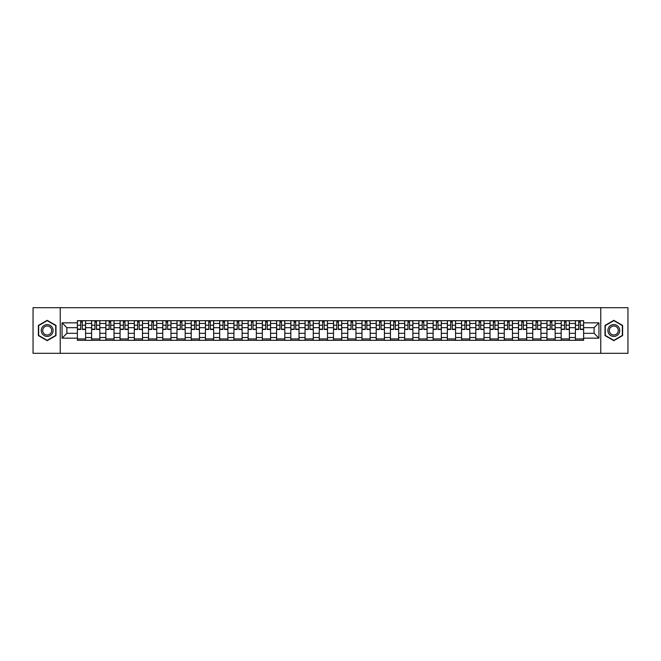 <?xml version="1.0" encoding="UTF-8"?>
<svg xmlns="http://www.w3.org/2000/svg" width="661" height="661" viewBox="0 0 661 661"><rect width="100%" height="100%" fill="white"/><g stroke="black" fill="none" stroke-linecap="round" stroke-linejoin="round"><path stroke-width="0.99" d="M600.766 353.305L627.95 353.305L627.95 307.695L33.05 307.695L33.05 353.305L600.766 353.305L600.766 307.695M91.606 340.308L91.606 323.477L85.591 323.477L85.591 340.308M85.591 323.477L85.591 320.692M91.606 323.477L91.606 320.692M99.819 320.692L99.819 340.308M105.843 340.308L105.843 320.692M114.047 320.692L114.047 340.308M120.071 340.308L120.071 320.692M128.275 320.692L128.275 340.308M134.299 340.308L134.299 320.692M142.503 320.692L142.503 340.308M148.527 340.308L148.527 320.692M156.74 320.692L156.74 340.308M162.755 340.308L162.755 320.692M170.968 320.692L170.968 340.308M176.983 340.308L176.983 320.692M185.196 320.692L185.196 340.308M191.219 340.308L191.219 320.692M199.424 320.692L199.424 340.308M205.447 340.308L205.447 320.692M213.652 320.692L213.652 340.308M219.675 340.308L219.675 320.692M227.88 320.692L227.88 340.308M233.903 340.308L233.903 320.692M242.116 320.692L242.116 340.308M248.131 340.308L248.131 320.692M256.344 320.692L256.344 340.308M262.359 340.308L262.359 320.692M270.572 320.692L270.572 340.308M276.595 340.308L276.595 320.692M284.8 320.692L284.8 340.308M290.823 340.308L290.823 320.692M299.028 320.692L299.028 340.308M305.052 340.308L305.052 320.692M313.264 320.692L313.264 340.308M319.28 340.308L319.28 320.692M327.492 320.692L327.492 340.308M333.508 340.308L333.508 320.692M341.72 320.692L341.72 340.308M347.736 340.308L347.736 320.692M355.949 320.692L355.949 340.308M361.972 340.308L361.972 320.692M370.177 320.692L370.177 340.308M376.2 340.308L376.2 320.692M384.405 320.692L384.405 340.308M390.428 340.308L390.428 320.692M398.641 320.692L398.641 340.308M404.656 340.308L404.656 320.692M412.869 320.692L412.869 340.308M418.884 340.308L418.884 320.692M427.097 320.692L427.097 340.308M433.12 340.308L433.12 320.692M441.325 320.692L441.325 340.308M447.348 340.308L447.348 320.692M455.553 320.692L455.553 340.308M461.576 340.308L461.576 320.692M469.781 320.692L469.781 340.308M475.804 340.308L475.804 320.692M484.017 320.692L484.017 340.308M490.032 340.308L490.032 320.692M498.245 320.692L498.245 340.308M504.26 340.308L504.26 320.692M512.473 320.692L512.473 340.308M518.497 340.308L518.497 320.692M526.701 320.692L526.701 340.308M532.725 340.308L532.725 320.692M540.929 320.692L540.929 340.308M546.953 340.308L546.953 320.692M555.157 320.692L555.157 340.308M561.181 340.308L561.181 320.692M569.394 320.692L569.394 340.308M575.409 340.308L575.409 320.692M575.409 333.326L569.394 333.326M561.181 333.326L555.157 333.326M546.953 333.326L540.929 333.326M532.725 333.326L526.701 333.326M518.497 333.326L512.473 333.326M504.26 333.326L498.245 333.326M490.032 333.326L484.017 333.326M475.804 333.326L469.781 333.326M461.576 333.326L455.553 333.326M447.348 333.326L441.325 333.326M433.12 333.326L427.097 333.326M418.884 333.326L412.869 333.326M404.656 333.326L398.641 333.326M390.428 333.326L384.405 333.326M376.2 333.326L370.177 333.326M361.972 333.326L355.949 333.326M347.736 333.326L341.72 333.326M333.508 333.326L327.492 333.326M319.28 333.326L313.264 333.326M305.052 333.326L299.028 333.326M290.823 333.326L284.8 333.326M276.595 333.326L270.572 333.326M262.359 333.326L256.344 333.326M248.131 333.326L242.116 333.326M233.903 333.326L227.88 333.326M219.675 333.326L213.652 333.326M205.447 333.326L199.424 333.326M191.219 333.326L185.196 333.326M176.983 333.326L170.968 333.326M162.755 333.326L156.74 333.326M148.527 333.326L142.503 333.326M134.299 333.326L128.275 333.326M120.071 333.326L114.047 333.326M105.843 333.326L99.819 333.326M91.606 333.326L85.591 333.326M575.409 327.674L569.394 327.674M561.181 327.674L555.157 327.674M546.953 327.674L540.929 327.674M532.725 327.674L526.701 327.674M518.497 327.674L512.473 327.674M504.26 327.674L498.245 327.674M490.032 327.674L484.017 327.674M475.804 327.674L469.781 327.674M461.576 327.674L455.553 327.674M447.348 327.674L441.325 327.674M433.12 327.674L427.097 327.674M418.884 327.674L412.869 327.674M404.656 327.674L398.641 327.674M390.428 327.674L384.405 327.674M376.2 327.674L370.177 327.674M361.972 327.674L355.949 327.674M347.736 327.674L341.72 327.674M333.508 327.674L327.492 327.674M319.28 327.674L313.264 327.674M305.052 327.674L299.028 327.674M290.823 327.674L284.8 327.674M276.595 327.674L270.572 327.674M262.359 327.674L256.344 327.674M248.131 327.674L242.116 327.674M233.903 327.674L227.88 327.674M219.675 327.674L213.652 327.674M205.447 327.674L199.424 327.674M191.219 327.674L185.196 327.674M176.983 327.674L170.968 327.674M162.755 327.674L156.74 327.674M148.527 327.674L142.503 327.674M134.299 327.674L128.275 327.674M120.071 327.674L114.047 327.674M105.843 327.674L99.819 327.674M91.606 327.674L85.591 327.674M66.893 333.326L77.378 333.326L77.378 327.674L66.893 327.674L66.893 333.326L62.06 338.159L62.06 322.841L77.378 322.841L77.378 327.674M583.622 327.674L583.622 333.326L594.107 333.326L594.107 327.674L583.622 327.674L583.622 320.692L77.378 320.692L77.378 322.841M583.622 322.841L598.94 322.841L598.94 338.159L583.622 338.159L583.622 333.326M77.378 333.326L77.378 340.308L583.622 340.308L583.622 338.159M77.378 338.159L62.06 338.159M60.234 353.305L60.234 307.695M55.987 325.419L47.187 320.337L38.388 325.419L38.388 335.581L47.187 340.663L55.987 335.581L55.987 325.419M622.612 325.419L613.813 320.337L605.013 325.419L605.013 335.581L613.813 340.663L622.612 335.581L622.612 325.419M85.591 338.936L77.378 338.936M80.708 322.064L82.261 322.064M99.819 338.936L91.606 338.936M94.936 322.064L96.489 322.064M114.047 338.936L105.843 338.936M109.172 322.064L110.718 322.064M128.275 338.936L120.071 338.936M123.4 322.064L124.946 322.064M142.503 338.936L134.299 338.936M137.628 322.064L139.182 322.064M156.74 338.936L148.527 338.936M151.856 322.064L153.41 322.064M170.968 338.936L162.755 338.936M166.085 322.064L167.638 322.064M185.196 338.936L176.983 338.936M180.313 322.064L181.866 322.064M199.424 338.936L191.219 338.936M194.549 322.064L196.094 322.064M213.652 338.936L205.447 338.936M208.777 322.064L210.322 322.064M227.88 338.936L219.675 338.936M223.005 322.064L224.558 322.064M242.116 338.936L233.903 338.936M237.233 322.064L238.786 322.064M256.344 338.936L248.131 338.936M251.461 322.064L253.014 322.064M270.572 338.936L262.359 338.936M265.689 322.064L267.242 322.064M284.8 338.936L276.595 338.936M279.925 322.064L281.47 322.064M299.028 338.936L290.823 338.936M294.153 322.064L295.698 322.064M313.264 338.936L305.052 338.936M308.381 322.064L309.935 322.064M327.492 338.936L319.28 338.936M322.609 322.064L324.163 322.064M341.72 338.936L333.508 338.936M336.837 322.064L338.391 322.064M355.949 338.936L347.736 338.936M351.065 322.064L352.619 322.064M370.177 338.936L361.972 338.936M365.302 322.064L366.847 322.064M384.405 338.936L376.2 338.936M379.53 322.064L381.075 322.064M398.641 338.936L390.428 338.936M393.758 322.064L395.311 322.064M412.869 338.936L404.656 338.936M407.986 322.064L409.539 322.064M427.097 338.936L418.884 338.936M422.214 322.064L423.767 322.064M441.325 338.936L433.12 338.936M436.442 322.064L437.995 322.064M455.553 338.936L447.348 338.936M450.678 322.064L452.223 322.064M469.781 338.936L461.576 338.936M464.906 322.064L466.451 322.064M484.017 338.936L475.804 338.936M479.134 322.064L480.687 322.064M498.245 338.936L490.032 338.936M493.362 322.064L494.915 322.064M512.473 338.936L504.26 338.936M507.59 322.064L509.144 322.064M526.701 338.936L518.497 338.936M521.818 322.064L523.372 322.064M540.929 338.936L532.725 338.936M536.054 322.064L537.6 322.064M555.157 338.936L546.953 338.936M550.283 322.064L551.828 322.064M569.394 338.936L561.181 338.936M564.511 322.064L566.064 322.064M583.622 338.936L575.409 338.936M578.739 322.064L580.292 322.064M62.06 322.841L66.893 327.674M594.107 333.326L598.94 338.159M594.107 327.674L598.94 322.841M82.261 329.451L82.261 320.783L85.542 320.783L85.542 329.451L82.261 329.451M80.708 321.973L82.261 321.973M83.583 320.783L77.428 320.783L77.428 329.451L80.708 329.451L80.708 320.783L79.386 320.783M96.489 329.451L96.489 320.783L99.77 320.783L99.77 329.451L96.489 329.451M94.936 321.973L96.489 321.973M97.811 320.783L91.656 320.783L91.656 329.451L94.936 329.451L94.936 320.783L93.614 320.783M110.718 329.451L110.718 320.783L114.006 320.783L114.006 329.451L110.718 329.451M109.172 321.973L110.718 321.973M112.04 320.783L105.884 320.783L105.884 329.451L109.172 329.451L109.172 320.783L107.842 320.783M124.946 329.451L124.946 320.783L128.234 320.783L128.234 329.451L124.946 329.451M123.4 321.973L124.946 321.973M126.268 320.783L120.112 320.783L120.112 329.451L123.4 329.451L123.4 320.783L122.078 320.783M42.056 333.466A5.932 5.932 0 0 0 50.153 335.631A5.932 5.932 0 0 0 52.326 327.534A5.932 5.932 0 0 0 44.221 325.369A5.932 5.932 0 0 0 42.056 333.466M43.304 332.747A4.487 4.487 0 0 0 49.435 334.383A4.487 4.487 0 0 0 51.079 328.253A4.487 4.487 0 0 0 44.94 326.617A4.487 4.487 0 0 0 43.304 332.747M47.187 320.651L55.714 325.576L55.714 335.424L47.187 340.349L38.66 335.424L38.66 325.576L47.187 320.651M608.674 333.466A5.932 5.932 0 0 0 616.779 335.631A5.932 5.932 0 0 0 618.944 327.534A5.932 5.932 0 0 0 610.847 325.369A5.932 5.932 0 0 0 608.674 333.466M609.921 332.747A4.487 4.487 0 0 0 616.06 334.383A4.487 4.487 0 0 0 617.696 328.253A4.487 4.487 0 0 0 611.565 326.617A4.487 4.487 0 0 0 609.921 332.747M613.813 320.651L622.34 325.576L622.34 335.424L613.813 340.349L605.286 335.424L605.286 325.576L613.813 320.651M139.182 329.451L139.182 320.783L142.462 320.783L142.462 329.451L139.182 329.451M137.628 321.973L139.182 321.973M140.504 320.783L134.34 320.783L134.34 329.451L137.628 329.451L137.628 320.783L136.306 320.783M153.41 329.451L153.41 320.783L156.69 320.783L156.69 329.451L153.41 329.451M151.856 321.973L153.41 321.973M154.732 320.783L148.576 320.783L148.576 329.451L151.856 329.451L151.856 320.783L150.534 320.783M167.638 329.451L167.638 320.783L170.918 320.783L170.918 329.451L167.638 329.451M166.085 321.973L167.638 321.973M168.96 320.783L162.804 320.783L162.804 329.451L166.085 329.451L166.085 320.783L164.763 320.783M181.866 329.451L181.866 320.783L185.146 320.783L185.146 329.451L181.866 329.451M180.313 321.973L181.866 321.973M183.188 320.783L177.032 320.783L177.032 329.451L180.313 329.451L180.313 320.783L178.991 320.783M196.094 329.451L196.094 320.783L199.382 320.783L199.382 329.451L196.094 329.451M194.549 321.973L196.094 321.973M197.416 320.783L191.26 320.783L191.26 329.451L194.549 329.451L194.549 320.783L193.219 320.783M210.322 329.451L210.322 320.783L213.61 320.783L213.61 329.451L210.322 329.451M208.777 321.973L210.322 321.973M211.644 320.783L205.488 320.783L205.488 329.451L208.777 329.451L208.777 320.783L207.455 320.783M224.558 329.451L224.558 320.783L227.838 320.783L227.838 329.451L224.558 329.451M223.005 321.973L224.558 321.973M225.88 320.783L219.716 320.783L219.716 329.451L223.005 329.451L223.005 320.783L221.683 320.783M238.786 329.451L238.786 320.783L242.066 320.783L242.066 329.451L238.786 329.451M237.233 321.973L238.786 321.973M240.108 320.783L233.953 320.783L233.953 329.451L237.233 329.451L237.233 320.783L235.911 320.783M253.014 329.451L253.014 320.783L256.294 320.783L256.294 329.451L253.014 329.451M251.461 321.973L253.014 321.973M254.336 320.783L248.181 320.783L248.181 329.451L251.461 329.451L251.461 320.783L250.139 320.783M267.242 329.451L267.242 320.783L270.523 320.783L270.523 329.451L267.242 329.451M265.689 321.973L267.242 321.973M268.564 320.783L262.409 320.783L262.409 329.451L265.689 329.451L265.689 320.783L264.367 320.783M281.47 329.451L281.47 320.783L284.759 320.783L284.759 329.451L281.47 329.451M279.925 321.973L281.47 321.973M282.792 320.783L276.637 320.783L276.637 329.451L279.925 329.451L279.925 320.783L278.595 320.783M295.698 329.451L295.698 320.783L298.987 320.783L298.987 329.451L295.698 329.451M294.153 321.973L295.698 321.973M297.02 320.783L290.865 320.783L290.865 329.451L294.153 329.451L294.153 320.783L292.831 320.783M309.935 329.451L309.935 320.783L313.215 320.783L313.215 329.451L309.935 329.451M308.381 321.973L309.935 321.973M311.257 320.783L305.093 320.783L305.093 329.451L308.381 329.451L308.381 320.783L307.059 320.783M324.163 329.451L324.163 320.783L327.443 320.783L327.443 329.451L324.163 329.451M322.609 321.973L324.163 321.973M325.485 320.783L319.329 320.783L319.329 329.451L322.609 329.451L322.609 320.783L321.287 320.783M338.391 329.451L338.391 320.783L341.671 320.783L341.671 329.451L338.391 329.451M336.837 321.973L338.391 321.973M339.713 320.783L333.557 320.783L333.557 329.451L336.837 329.451L336.837 320.783L335.515 320.783M352.619 329.451L352.619 320.783L355.907 320.783L355.907 329.451L352.619 329.451M351.065 321.973L352.619 321.973M353.941 320.783L347.785 320.783L347.785 329.451L351.065 329.451L351.065 320.783L349.743 320.783M366.847 329.451L366.847 320.783L370.135 320.783L370.135 329.451L366.847 329.451M365.302 321.973L366.847 321.973M368.169 320.783L362.013 320.783L362.013 329.451L365.302 329.451L365.302 320.783L363.98 320.783M381.075 329.451L381.075 320.783L384.363 320.783L384.363 329.451L381.075 329.451M379.53 321.973L381.075 321.973M382.405 320.783L376.241 320.783L376.241 329.451L379.53 329.451L379.53 320.783L378.208 320.783M395.311 329.451L395.311 320.783L398.591 320.783L398.591 329.451L395.311 329.451M393.758 321.973L395.311 321.973M396.633 320.783L390.477 320.783L390.477 329.451L393.758 329.451L393.758 320.783L392.436 320.783M409.539 329.451L409.539 320.783L412.819 320.783L412.819 329.451L409.539 329.451M407.986 321.973L409.539 321.973M410.861 320.783L404.706 320.783L404.706 329.451L407.986 329.451L407.986 320.783L406.664 320.783M423.767 329.451L423.767 320.783L427.047 320.783L427.047 329.451L423.767 329.451M422.214 321.973L423.767 321.973M425.089 320.783L418.934 320.783L418.934 329.451L422.214 329.451L422.214 320.783L420.892 320.783M437.995 329.451L437.995 320.783L441.284 320.783L441.284 329.451L437.995 329.451M436.442 321.973L437.995 321.973M439.317 320.783L433.162 320.783L433.162 329.451L436.442 329.451L436.442 320.783L435.12 320.783M452.223 329.451L452.223 320.783L455.512 320.783L455.512 329.451L452.223 329.451M450.678 321.973L452.223 321.973M453.545 320.783L447.39 320.783L447.39 329.451L450.678 329.451L450.678 320.783L449.356 320.783M466.451 329.451L466.451 320.783L469.74 320.783L469.74 329.451L466.451 329.451M464.906 321.973L466.451 321.973M467.781 320.783L461.618 320.783L461.618 329.451L464.906 329.451L464.906 320.783L463.584 320.783M480.687 329.451L480.687 320.783L483.968 320.783L483.968 329.451L480.687 329.451M479.134 321.973L480.687 321.973M482.009 320.783L475.854 320.783L475.854 329.451L479.134 329.451L479.134 320.783L477.812 320.783M494.915 329.451L494.915 320.783L498.196 320.783L498.196 329.451L494.915 329.451M493.362 321.973L494.915 321.973M496.237 320.783L490.082 320.783L490.082 329.451L493.362 329.451L493.362 320.783L492.04 320.783M509.144 329.451L509.144 320.783L512.424 320.783L512.424 329.451L509.144 329.451M507.59 321.973L509.144 321.973M510.466 320.783L504.31 320.783L504.31 329.451L507.59 329.451L507.59 320.783L506.268 320.783M523.372 329.451L523.372 320.783L526.66 320.783L526.66 329.451L523.372 329.451M521.818 321.973L523.372 321.973M524.694 320.783L518.538 320.783L518.538 329.451L521.818 329.451L521.818 320.783L520.496 320.783M537.6 329.451L537.6 320.783L540.888 320.783L540.888 329.451L537.6 329.451M536.054 321.973L537.6 321.973M538.922 320.783L532.766 320.783L532.766 329.451L536.054 329.451L536.054 320.783L534.732 320.783M551.828 329.451L551.828 320.783L555.116 320.783L555.116 329.451L551.828 329.451M550.283 321.973L551.828 321.973M553.158 320.783L546.994 320.783L546.994 329.451L550.283 329.451L550.283 320.783L548.961 320.783M566.064 329.451L566.064 320.783L569.344 320.783L569.344 329.451L566.064 329.451M564.511 321.973L566.064 321.973M567.386 320.783L561.23 320.783L561.23 329.451L564.511 329.451L564.511 320.783L563.189 320.783M580.292 329.451L580.292 320.783L583.572 320.783L583.572 329.451L580.292 329.451M578.739 321.973L580.292 321.973M581.614 320.783L575.458 320.783L575.458 329.451L578.739 329.451L578.739 320.783L577.417 320.783M561.181 323.477L555.157 323.477M546.953 323.477L540.929 323.477M532.725 323.477L526.701 323.477M518.497 323.477L512.473 323.477M504.26 323.477L498.245 323.477M490.032 323.477L484.017 323.477M475.804 323.477L469.781 323.477M461.576 323.477L455.553 323.477M447.348 323.477L441.325 323.477M433.12 323.477L427.097 323.477M418.884 323.477L412.869 323.477M404.656 323.477L398.641 323.477M390.428 323.477L384.405 323.477M376.2 323.477L370.177 323.477M361.972 323.477L355.949 323.477M347.736 323.477L341.72 323.477M333.508 323.477L327.492 323.477M319.28 323.477L313.264 323.477M305.052 323.477L299.028 323.477M290.823 323.477L284.8 323.477M276.595 323.477L270.572 323.477M262.359 323.477L256.344 323.477M248.131 323.477L242.116 323.477M233.903 323.477L227.88 323.477M219.675 323.477L213.652 323.477M205.447 323.477L199.424 323.477M191.219 323.477L185.196 323.477M176.983 323.477L170.968 323.477M162.755 323.477L156.74 323.477M148.527 323.477L142.503 323.477M134.299 323.477L128.275 323.477M120.071 323.477L114.047 323.477M105.843 323.477L99.819 323.477M575.409 323.477L569.394 323.477M561.181 337.523L555.157 337.523M546.953 337.523L540.929 337.523M532.725 337.523L526.701 337.523M518.497 337.523L512.473 337.523M504.26 337.523L498.245 337.523M490.032 337.523L484.017 337.523M475.804 337.523L469.781 337.523M461.576 337.523L455.553 337.523M447.348 337.523L441.325 337.523M433.12 337.523L427.097 337.523M418.884 337.523L412.869 337.523M404.656 337.523L398.641 337.523M390.428 337.523L384.405 337.523M376.2 337.523L370.177 337.523M361.972 337.523L355.949 337.523M347.736 337.523L341.72 337.523M333.508 337.523L327.492 337.523M319.28 337.523L313.264 337.523M305.052 337.523L299.028 337.523M290.823 337.523L284.8 337.523M276.595 337.523L270.572 337.523M262.359 337.523L256.344 337.523M248.131 337.523L242.116 337.523M233.903 337.523L227.88 337.523M219.675 337.523L213.652 337.523M205.447 337.523L199.424 337.523M191.219 337.523L185.196 337.523M176.983 337.523L170.968 337.523M162.755 337.523L156.74 337.523M148.527 337.523L142.503 337.523M134.299 337.523L128.275 337.523M120.071 337.523L114.047 337.523M105.843 337.523L99.819 337.523M91.606 337.523L85.591 337.523M575.409 337.523L569.394 337.523M82.261 329.137L85.542 329.137M82.261 325.212L85.542 325.212M77.428 329.137L80.708 329.137M77.428 325.212L80.708 325.212M96.489 329.137L99.77 329.137M96.489 325.212L99.77 325.212M91.656 329.137L94.936 329.137M91.656 325.212L94.936 325.212M110.718 329.137L114.006 329.137M110.718 325.212L114.006 325.212M105.884 329.137L109.172 329.137M105.884 325.212L109.172 325.212M124.946 329.137L128.234 329.137M124.946 325.212L128.234 325.212M120.112 329.137L123.4 329.137M120.112 325.212L123.4 325.212M139.182 329.137L142.462 329.137M139.182 325.212L142.462 325.212M134.34 329.137L137.628 329.137M134.34 325.212L137.628 325.212M153.41 329.137L156.69 329.137M153.41 325.212L156.69 325.212M148.576 329.137L151.856 329.137M148.576 325.212L151.856 325.212M167.638 329.137L170.918 329.137M167.638 325.212L170.918 325.212M162.804 329.137L166.085 329.137M162.804 325.212L166.085 325.212M181.866 329.137L185.146 329.137M181.866 325.212L185.146 325.212M177.032 329.137L180.313 329.137M177.032 325.212L180.313 325.212M196.094 329.137L199.382 329.137M196.094 325.212L199.382 325.212M191.26 329.137L194.549 329.137M191.26 325.212L194.549 325.212M210.322 329.137L213.61 329.137M210.322 325.212L213.61 325.212M205.488 329.137L208.777 329.137M205.488 325.212L208.777 325.212M224.558 329.137L227.838 329.137M224.558 325.212L227.838 325.212M219.716 329.137L223.005 329.137M219.716 325.212L223.005 325.212M238.786 329.137L242.066 329.137M238.786 325.212L242.066 325.212M233.953 329.137L237.233 329.137M233.953 325.212L237.233 325.212M253.014 329.137L256.294 329.137M253.014 325.212L256.294 325.212M248.181 329.137L251.461 329.137M248.181 325.212L251.461 325.212M267.242 329.137L270.523 329.137M267.242 325.212L270.523 325.212M262.409 329.137L265.689 329.137M262.409 325.212L265.689 325.212M281.47 329.137L284.759 329.137M281.47 325.212L284.759 325.212M276.637 329.137L279.925 329.137M276.637 325.212L279.925 325.212M295.698 329.137L298.987 329.137M295.698 325.212L298.987 325.212M290.865 329.137L294.153 329.137M290.865 325.212L294.153 325.212M309.935 329.137L313.215 329.137M309.935 325.212L313.215 325.212M305.093 329.137L308.381 329.137M305.093 325.212L308.381 325.212M324.163 329.137L327.443 329.137M324.163 325.212L327.443 325.212M319.329 329.137L322.609 329.137M319.329 325.212L322.609 325.212M338.391 329.137L341.671 329.137M338.391 325.212L341.671 325.212M333.557 329.137L336.837 329.137M333.557 325.212L336.837 325.212M352.619 329.137L355.907 329.137M352.619 325.212L355.907 325.212M347.785 329.137L351.065 329.137M347.785 325.212L351.065 325.212M366.847 329.137L370.135 329.137M366.847 325.212L370.135 325.212M362.013 329.137L365.302 329.137M362.013 325.212L365.302 325.212M381.075 329.137L384.363 329.137M381.075 325.212L384.363 325.212M376.241 329.137L379.53 329.137M376.241 325.212L379.53 325.212M395.311 329.137L398.591 329.137M395.311 325.212L398.591 325.212M390.477 329.137L393.758 329.137M390.477 325.212L393.758 325.212M409.539 329.137L412.819 329.137M409.539 325.212L412.819 325.212M404.706 329.137L407.986 329.137M404.706 325.212L407.986 325.212M423.767 329.137L427.047 329.137M423.767 325.212L427.047 325.212M418.934 329.137L422.214 329.137M418.934 325.212L422.214 325.212M437.995 329.137L441.284 329.137M437.995 325.212L441.284 325.212M433.162 329.137L436.442 329.137M433.162 325.212L436.442 325.212M452.223 329.137L455.512 329.137M452.223 325.212L455.512 325.212M447.39 329.137L450.678 329.137M447.39 325.212L450.678 325.212M466.451 329.137L469.74 329.137M466.451 325.212L469.74 325.212M461.618 329.137L464.906 329.137M461.618 325.212L464.906 325.212M480.687 329.137L483.968 329.137M480.687 325.212L483.968 325.212M475.854 329.137L479.134 329.137M475.854 325.212L479.134 325.212M494.915 329.137L498.196 329.137M494.915 325.212L498.196 325.212M490.082 329.137L493.362 329.137M490.082 325.212L493.362 325.212M509.144 329.137L512.424 329.137M509.144 325.212L512.424 325.212M504.31 329.137L507.59 329.137M504.31 325.212L507.59 325.212M523.372 329.137L526.66 329.137M523.372 325.212L526.66 325.212M518.538 329.137L521.818 329.137M518.538 325.212L521.818 325.212M537.6 329.137L540.888 329.137M537.6 325.212L540.888 325.212M532.766 329.137L536.054 329.137M532.766 325.212L536.054 325.212M551.828 329.137L555.116 329.137M551.828 325.212L555.116 325.212M546.994 329.137L550.283 329.137M546.994 325.212L550.283 325.212M566.064 329.137L569.344 329.137M566.064 325.212L569.344 325.212M561.23 329.137L564.511 329.137M561.23 325.212L564.511 325.212M580.292 329.137L583.572 329.137M580.292 325.212L583.572 325.212M575.458 329.137L578.739 329.137M575.458 325.212L578.739 325.212"/></g></svg>
